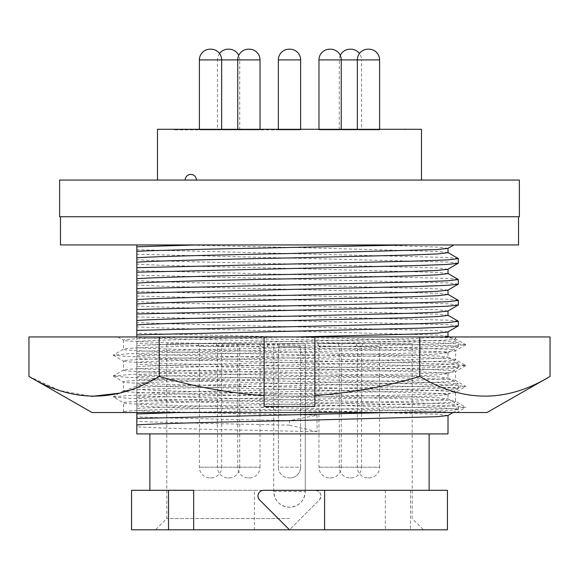 <?xml version="1.0" encoding="UTF-8"?>
<svg xmlns="http://www.w3.org/2000/svg" width="579" height="579" viewBox="0 0 579 579"><rect width="100%" height="100%" fill="white"/><g stroke="black" fill="none" stroke-linecap="round" stroke-linejoin="round"><path stroke-width="0.43" stroke-dasharray="2.9 2.17" d="M126.613 412.538L289.5 412.538L414.151 409.932L451.251 408.68L465.784 407.319L451.251 405.966L414.151 404.714L164.849 399.496L127.749 398.243L113.303 396.984L123.37 402.745C121.047 401.015 200.783 399.264 289.5 397.527C378.217 395.797 457.953 394.046 455.63 392.316C457.953 390.579 378.217 388.827 289.5 387.098C200.783 385.361 121.047 383.609 123.37 381.879C121.047 380.142 200.783 378.391 289.5 376.661C378.217 374.924 457.953 373.173 455.63 371.443C457.953 369.713 378.217 367.954 289.5 366.225C200.783 364.495 121.047 362.736 123.37 361.007C121.047 359.277 200.783 357.518 289.5 355.788C378.217 354.058 457.953 352.3 455.63 350.57L455.63 359.718C457.953 361.448 378.217 363.199 289.5 364.936C200.783 366.666 121.047 368.418 123.37 370.155C121.047 371.884 200.783 373.636 289.5 375.373C378.217 377.103 457.953 378.854 455.63 380.591C457.953 382.321 378.217 384.072 289.5 385.802C200.783 387.539 121.047 389.291 123.37 391.02C121.047 392.757 200.783 394.509 289.5 396.239C378.217 397.976 457.953 399.727 455.63 401.457C457.953 403.194 378.217 404.945 289.5 406.675C200.783 408.412 121.047 410.164 123.37 411.893L126.613 412.538L452.387 412.538C438.419 410.974 366.341 409.498 289.5 407.963C200.783 406.234 121.047 404.482 123.37 402.745L123.465 411.792L122.162 412.538M465.697 344.809L455.63 350.57C457.953 348.84 378.217 347.082 289.5 345.352C200.783 343.622 121.047 341.863 123.37 340.134L123.37 349.282C121.047 351.012 200.783 352.77 289.5 354.5C378.217 356.23 457.953 357.988 455.63 359.718L465.697 365.479L451.251 364.22L414.151 362.968L164.849 357.75L127.749 356.505L113.216 355.144L127.749 353.783L164.849 352.531L414.151 347.313L451.251 346.068L465.784 344.708L451.251 343.347L414.151 342.095L167.657 336.949L117.776 336.949M117.769 336.949L123.37 340.134C125.064 339.055 148.774 337.991 194.508 336.949L455.63 336.949L455.63 338.845C457.953 340.575 378.217 342.334 289.5 344.064C200.783 345.793 121.047 347.552 123.37 349.282L113.303 355.043M465.697 365.675L455.535 371.544L455.535 380.483L465.697 386.352L451.251 385.093L414.151 383.841L164.849 378.623L127.749 377.37L113.216 376.017L127.749 374.656L164.849 373.404L414.151 368.186L451.251 366.941L465.697 365.479M113.303 355.238L123.465 361.108L123.465 370.046L113.303 375.916M113.303 396.984L127.749 395.529L164.849 394.277L414.151 389.059L451.251 387.807L465.697 386.548L455.535 392.417L455.535 401.356L465.697 407.225M113.303 376.111L123.465 381.981L123.465 390.919L113.303 396.789M28.95 336.949L159.225 336.949L159.225 376.437C246.336 402.666 333.186 402.666 419.775 376.437C463.099 402.673 506.524 402.673 550.05 376.437M194.508 336.949L419.775 336.949L419.775 376.437M28.95 376.437L60.071 390.666L91.793 396.376M119.607 393.141L159.225 376.437M419.775 336.949L550.05 336.949M455.63 336.949L167.657 336.949M486.939 412.538L92.061 412.538M289.5 412.538L456.838 412.538L465.697 407.421M429.676 336.949C446.916 337.608 455.564 338.245 455.63 338.845L465.697 344.606M264.118 336.949L264.118 406.487M314.882 336.949L314.882 406.487M447.9 248.384L438.455 247.117L375.192 244.939L407.29 244.939L196.209 244.939M448.016 252.676L438.455 251.539L317.024 248.058L180.699 244.939L375.192 244.939M447.9 269.278L438.455 268.012L289.5 263.981C218.544 262.41 154.347 261.086 136.825 259.645L136.825 251.3M448.016 273.57L438.455 272.434L289.5 268.403C218.544 266.832 154.347 265.508 136.825 264.067L136.825 259.645M447.9 290.166L438.455 288.907L289.5 284.868C218.544 283.305 154.347 281.98 136.825 280.54L136.825 272.195M448.016 294.458L438.455 293.321L289.5 289.29C218.544 287.727 154.347 286.395 136.825 284.962L136.825 280.54M447.9 311.061L438.455 309.794L289.5 305.763C218.544 304.192 154.347 302.868 136.825 301.427L136.825 293.09M448.016 315.352L438.455 314.216L289.5 310.185C218.544 308.614 154.347 307.29 136.825 305.85L136.825 301.427M136.825 336.949L136.825 341.371C152.371 340.134 222.98 338.31 289.5 337.101L296.875 336.949M447.9 331.955L438.455 330.689L289.5 326.657C218.544 325.087 154.347 323.762 136.825 322.322L136.825 305.85M136.825 341.371L136.825 345.793C152.371 344.556 222.98 342.725 289.5 341.523L410.931 338.592L444.766 336.949M448.016 336.247L438.455 335.111L289.5 331.079C218.544 329.509 154.347 328.184 136.825 326.744L136.825 322.322M136.825 345.793L136.825 362.266C152.371 361.028 222.98 359.197 289.5 357.996L410.931 355.065L437.102 354.008L448.016 352.72L438.455 351.583L289.5 347.552C218.544 345.981 154.347 344.657 136.825 343.217L136.825 334.872M136.825 362.266L136.825 366.688C152.371 365.45 222.98 363.619 289.5 362.418L410.931 359.487L438.158 358.365L448.016 357.142L438.455 356.005L289.5 351.974C218.544 350.404 154.347 349.079 136.825 347.639L136.825 343.217M136.825 366.688L136.825 383.16C152.371 381.923 222.98 380.092 289.5 378.89L410.931 375.959L437.102 374.902L448.016 373.614L438.455 372.478L289.5 368.439C218.544 366.876 154.347 365.552 136.825 364.111L136.825 347.639M136.825 383.16L136.825 387.575C152.371 386.345 222.98 384.514 289.5 383.312L410.931 380.381L438.158 379.259L448.016 378.029L438.455 376.893L289.5 372.862C218.544 371.298 154.347 369.967 136.825 368.534L136.825 364.111M136.825 387.575L136.825 404.048C152.371 402.818 222.98 400.986 289.5 399.785L410.931 396.847L437.102 395.797L448.016 394.502L438.455 393.365L289.5 389.334C218.544 387.764 154.347 386.439 136.825 384.999L136.825 368.534M136.825 404.048L136.825 408.47C152.371 407.232 222.98 405.409 289.5 404.2L410.931 401.269L438.158 400.154L448.016 398.924L438.455 397.787L289.5 393.756C218.544 392.186 154.347 390.861 136.825 389.421L136.825 384.999M447.9 415.527L438.455 414.26L289.5 410.229C218.544 408.658 154.347 407.334 136.825 405.893L136.825 389.421M317.024 431.673L289.5 425.145L289.5 420.629L317.024 415.201L317.024 431.673L289.5 431.123C218.544 429.553 154.347 428.228 136.825 426.788L136.825 433.91L448.016 433.91M317.024 415.201L289.5 414.651C218.544 413.08 154.347 411.756 136.825 410.316L136.825 405.893M289.5 433.91L149.881 433.91L289.5 433.91M447.451 490.319L315.367 490.319C320.889 491.752 322.221 494.965 319.355 499.952L289.5 529.807L155.527 529.807L423.473 529.807L131.549 529.807M385.325 490.319L385.325 529.807L289.5 529.807L319.355 499.952A5.638 5.638 0 0 0 315.367 490.319L254.405 490.319L254.405 529.807M193.676 490.319L263.633 490.319C260.224 490.637 258.343 492.519 257.988 495.964L259.645 499.952L289.5 529.807M289.5 518.531L166.81 518.531L289.5 518.531M273.708 491.448L273.708 343.651L166.81 343.651L412.19 343.651L305.292 343.651L305.292 491.448L305.292 343.651L273.708 343.651L273.708 491.448C274.634 501.038 279.896 506.299 289.5 507.247C299.082 506.321 304.351 501.052 305.292 491.448L273.708 491.448A15.792 15.792 0 0 0 289.5 507.247A15.792 15.792 0 0 0 305.292 491.448M236.529 343.651L237.745 346.517L237.745 467.195A10.719 10.719 0 0 0 248.463 477.914L249.31 477.914A10.719 10.719 0 0 0 260.029 467.195L237.745 467.195L260.029 467.195L260.029 346.517L237.745 346.517L260.029 346.517L261.245 343.651L236.529 343.651L261.245 343.651M198.17 343.651L199.386 346.517L199.386 467.195A10.719 10.719 0 0 0 210.105 477.914L210.951 477.914A10.719 10.719 0 0 0 221.663 467.195L199.386 467.195L221.663 467.195L221.663 346.517L199.386 346.517L221.663 346.517L222.886 343.651L198.17 343.651L222.886 343.651M216.22 343.651L217.436 346.517L217.436 467.195A10.719 10.719 0 0 0 228.155 477.914L229.002 477.914A10.719 10.719 0 0 0 239.72 467.195L217.436 467.195L239.72 467.195L239.72 346.517L217.436 346.517L239.72 346.517L240.936 343.651L216.22 343.651L240.936 343.651M278.361 346.517L300.639 346.517L301.854 343.651L277.146 343.651L301.854 343.651L277.146 343.651L301.854 343.651L300.639 346.517L278.361 346.517L277.146 343.651L278.361 346.517L300.639 346.517L278.361 346.517L278.361 467.195L278.361 346.517M338.064 343.651L339.28 346.517L339.28 467.195A10.719 10.719 0 0 0 349.998 477.914L350.845 477.914A10.719 10.719 0 0 0 361.564 467.195L339.28 467.195L361.564 467.195L361.564 346.517L339.28 346.517L361.564 346.517L362.78 343.651L338.064 343.651L362.78 343.651M356.114 343.651L357.337 346.517L357.337 467.195A10.719 10.719 0 0 0 368.049 477.914L368.895 477.914A10.719 10.719 0 0 0 379.614 467.195L357.337 467.195L379.614 467.195L379.614 346.517L357.337 346.517L379.614 346.517L380.83 343.651L356.114 343.651L380.83 343.651M317.755 343.651L318.971 346.517L318.971 467.195A10.719 10.719 0 0 0 329.69 477.914L330.537 477.914A10.719 10.719 0 0 0 341.255 467.195L318.971 467.195L341.255 467.195L341.255 346.517L318.971 346.517L341.255 346.517L342.471 343.651L317.755 343.651L342.471 343.651M300.639 467.195L300.639 346.517L300.639 467.195A10.719 10.719 0 0 1 289.92 477.914L289.08 477.914L289.92 477.914A10.719 10.719 0 0 0 300.639 467.195L278.361 467.195A10.719 10.719 0 0 0 289.08 477.914A10.719 10.719 0 0 1 278.361 467.195L300.639 467.195M249.31 477.914L248.463 477.914M210.951 477.914L210.105 477.914M229.002 477.914L228.155 477.914M350.845 477.914L349.998 477.914M368.895 477.914L368.049 477.914M330.537 477.914L329.69 477.914M59.63 180.062L519.37 180.062M59.63 216.727L519.37 216.727M157.502 129.291L421.498 129.291M289.5 129.855L173.859 129.855L289.5 129.855M199.386 129.291L199.386 129.855L221.663 129.855L199.386 129.855M221.663 129.291L221.663 129.855M278.361 129.291L278.361 129.855L300.639 129.855L278.361 129.855L300.639 129.855L278.361 129.855L278.361 59.905A10.719 10.719 0 0 1 289.08 49.193M300.639 129.291L300.639 129.855L300.639 129.291M199.386 59.905L221.663 59.905L217.436 59.905L217.436 129.855L239.72 129.855L217.436 129.855M219.55 53.514A10.719 10.719 0 0 0 217.436 59.905L239.72 59.905L239.72 129.855M318.971 59.905L341.255 59.905L339.28 59.905L339.28 129.855L361.564 129.855L339.28 129.855M340.271 55.418A10.719 10.719 0 0 0 339.28 59.905L361.564 59.905L361.564 129.855M357.337 129.291L357.337 129.855L379.614 129.855L357.337 129.855M379.614 129.291L379.614 129.855M318.971 129.291L318.971 129.855L341.255 129.855L318.971 129.855M341.255 129.291L341.255 129.855M237.745 129.291L237.745 129.855L260.029 129.855L237.745 129.855M260.029 129.291L260.029 129.855M260.029 59.905L239.72 59.905A10.719 10.719 0 0 0 238.729 55.418M379.614 59.905L361.564 59.905A10.719 10.719 0 0 0 359.45 53.514M518.531 216.727L60.469 216.727L518.531 216.727M60.469 244.939L518.531 244.939M136.825 246.784L136.825 244.939L180.699 244.939M453.871 244.931L407.29 244.939M190.781 180.062L196.426 180.062L190.781 180.062M289.5 180.062L157.502 180.062L289.5 180.062M289.5 129.291L405.141 129.291L289.5 129.291M264.118 343.651L259.884 343.651L264.118 343.651M410.489 490.319L410.489 529.807L447.451 529.807M131.549 490.319L254.405 490.319M410.489 529.807L385.325 529.807M289.5 425.145C224.442 423.835 162.048 422.511 136.825 421.389L136.825 410.316M136.825 426.788L136.825 421.389M289.5 420.629C224.442 419.312 162.048 417.995 136.825 416.873M389.059 412.538L446.807 410.706L458.365 409.418L448.182 408.282L136.825 400.494M178.383 412.538L418.863 407.247L447.864 406.132L458.264 404.779L448.182 403.766L136.825 395.978M136.825 408.47L136.825 412.538M136.825 397.549L418.863 390.876L446.807 389.819L458.365 388.531L448.182 387.394L136.825 379.607M136.825 393.032L418.863 386.352L447.864 385.238L458.365 384.007L448.182 382.871L136.825 375.083M136.825 376.661L418.863 369.981L446.807 368.924L458.365 367.636L448.182 366.5L136.825 358.712M136.825 372.138L418.863 365.465L447.864 364.343L458.365 363.113L448.182 361.976L136.825 354.196M136.825 355.767L418.863 349.086L446.807 348.03L458.365 346.741L448.182 345.605L136.825 337.818M136.825 351.25L418.863 344.57L447.864 343.448L458.365 342.225L448.182 341.089L136.825 333.301M136.825 330.356L136.825 329.067M458.365 325.847L448.182 324.71L136.825 316.923M458.264 321.207L448.182 320.194L136.825 312.407M458.365 304.959L448.182 303.823L136.825 296.035M458.264 300.32L448.182 299.3L136.825 291.512L136.825 286.069M458.365 284.065L448.182 282.928L136.825 275.141M458.264 279.425L448.182 278.405L136.825 270.617M136.825 267.679L136.825 264.082M458.365 263.17L448.182 262.034L136.825 254.246M458.264 258.531L448.182 257.517L136.825 249.73M300.639 59.905L278.361 59.905M448.016 352.72L448.016 357.142M448.016 373.614L448.016 378.029M448.016 394.502L448.016 398.924M166.81 343.651L166.81 518.531L155.527 529.807M173.859 129.855L173.859 129.291M405.141 129.855L405.141 129.291M259.884 343.651A4.234 4.234 0 0 0 264.118 347.885A4.234 4.234 0 0 0 268.345 343.651M412.19 343.651L412.19 518.531L423.473 529.807M453.067 412.538L458.257 409.541M458.365 409.418L458.365 404.902M447.907 398.801L458.264 404.779M447.9 394.632L458.257 388.647M458.365 388.531L458.365 384.007M447.907 377.906L458.264 383.891M447.9 373.737L458.257 367.759M458.365 367.636L458.365 363.113M447.907 357.011L458.264 362.997M447.9 352.85L458.257 346.864M458.365 346.741L458.365 342.225M449.34 336.949L458.264 342.102"/><path stroke-width="0.87" d="M92.061 412.538L486.939 412.538L550.05 376.437C506.726 402.673 463.301 402.673 419.775 376.437C385.78 386.54 350.823 392.931 314.882 395.595L314.882 406.487L264.118 406.487L264.118 395.595C228.64 393.011 193.676 386.627 159.225 376.437C115.901 402.673 72.476 402.673 28.95 376.437L92.061 412.538M117.776 336.949L264.118 336.949L264.118 395.595M28.95 376.437L28.95 336.949L159.225 336.949L159.225 376.437M91.793 396.376L119.607 393.141M550.05 376.437L550.05 336.949L314.882 336.949L314.882 395.595M419.775 336.949L419.775 376.437M264.118 336.949L314.882 336.949M126.613 412.538L122.162 412.538M453.871 244.939L407.29 244.939L260.181 248.109C209.337 249.013 158.328 250.323 136.825 251.3L136.825 246.784L196.209 244.939L136.825 244.939L136.825 257.8C152.371 256.562 222.98 254.738 289.5 253.53L437.102 249.549L447.9 248.384L453.871 244.931M136.825 257.8L136.825 262.222C152.371 260.984 222.98 259.153 289.5 257.952L410.931 255.021L438.158 253.906L448.016 252.676L448.016 248.319M458.257 263.293L446.807 264.458L418.863 265.515L136.825 272.195L136.825 267.679L136.825 278.694C152.371 277.457 222.98 275.626 289.5 274.424L410.931 271.493L437.102 270.436L447.9 269.278L458.365 263.17L458.264 258.531L447.907 252.545M136.825 278.694L136.825 283.117C152.371 281.879 222.98 280.048 289.5 278.846L410.931 275.915L438.158 274.793L448.016 273.57L448.016 269.213M136.825 283.117L136.825 299.589C152.371 298.351 222.98 296.52 289.5 295.319L410.931 292.388L437.102 291.331L447.9 290.166L458.365 284.065L458.264 279.425L447.907 273.44M136.825 299.589L136.825 304.004C152.371 302.774 222.98 300.942 289.5 299.741L410.931 296.81L438.158 295.688L448.016 294.458L448.016 290.108M136.825 304.004L136.825 320.476C152.371 319.246 222.98 317.415 289.5 316.214L410.931 313.275L437.102 312.226L447.9 311.061L458.365 304.959L458.264 300.32L447.907 294.335M136.825 320.476L136.825 324.899C152.371 323.661 222.98 321.837 289.5 320.628L410.931 317.697L438.158 316.583L448.016 315.352L448.016 310.995M296.875 336.949L410.931 334.17L437.102 333.12L447.9 331.955L458.365 325.847L458.264 321.207L447.907 315.229M444.766 336.949L448.016 336.247L448.016 331.89M136.825 412.538L136.825 424.943C152.371 423.705 222.98 421.881 289.5 420.672L437.102 416.692L447.9 415.527L453.067 412.538M448.016 415.461L448.016 433.91L136.825 433.91L136.825 424.943M263.633 490.319A5.638 5.638 0 0 0 259.645 499.952L289.5 529.807L324.595 529.807L324.595 490.319L263.633 490.319M519.37 180.062L59.63 180.062L59.63 216.727L519.37 216.727L519.37 180.062M421.498 180.062L421.498 129.291L157.502 129.291L157.502 180.062M260.029 129.291L260.029 59.905L199.386 59.905L199.386 129.291M199.386 59.905A10.719 10.719 0 0 1 210.105 49.193L210.951 49.193A10.719 10.719 0 0 1 221.663 59.905L221.663 129.291M278.361 59.905A10.719 10.719 0 0 1 289.08 49.193L289.92 49.193A10.719 10.719 0 0 1 300.639 59.905L300.639 129.291L300.639 59.905L278.361 59.905L278.361 129.291M379.614 129.291L379.614 59.905L357.337 59.905L357.337 129.291M379.614 59.905A10.719 10.719 0 0 0 368.895 49.193L368.049 49.193A10.719 10.719 0 0 0 357.337 59.905L318.971 59.905L318.971 129.291M318.971 59.905A10.719 10.719 0 0 1 329.69 49.193L330.537 49.193A10.719 10.719 0 0 1 341.255 59.905L341.255 129.291M260.029 59.905A10.719 10.719 0 0 0 249.31 49.193L248.463 49.193A10.719 10.719 0 0 0 237.745 59.905L237.745 129.291M300.639 59.905A10.719 10.719 0 0 0 289.92 49.193L289.08 49.193M238.729 55.418A10.719 10.719 0 0 0 229.002 49.193L228.155 49.193L229.002 49.193M219.55 53.514A10.719 10.719 0 0 1 228.155 49.193M359.45 53.514A10.719 10.719 0 0 0 350.845 49.193L349.998 49.193L350.845 49.193M340.271 55.418A10.719 10.719 0 0 1 349.998 49.193M368.049 49.193L368.895 49.193M248.463 49.193L249.31 49.193M60.469 216.727L60.469 244.939L518.531 244.939L518.531 216.727M330.537 49.193L329.69 49.193M210.951 49.193L210.105 49.193M324.595 529.807L447.451 529.807L447.451 490.319L324.595 490.319M168.511 529.807L131.549 529.807L131.549 490.319L168.511 490.319L168.511 529.807L289.5 529.807M168.511 490.319L193.676 490.319L193.676 529.807M136.825 418.443L389.059 412.538M136.825 413.927L178.383 412.538M136.825 324.899L136.825 334.872L136.825 330.356L418.863 323.675L447.864 322.561L458.365 321.331M136.825 329.067L136.825 326.744M458.257 325.97L446.807 327.135L418.863 328.192L136.825 334.872L136.825 336.949M136.825 313.977L418.863 307.304L446.807 306.248L458.257 305.075M458.257 284.188L446.807 285.353L418.863 286.41L136.825 293.09L136.825 291.512M136.825 309.461L418.863 302.781L447.864 301.666L458.365 300.436M136.825 286.069L136.825 284.962M136.825 288.566L418.863 281.893L447.864 280.772L458.365 279.541M136.825 262.222L136.825 267.679L418.863 260.999L447.864 259.877L458.365 258.654M429.119 433.91L429.119 490.319M196.426 180.062A5.638 5.638 0 0 0 190.781 174.424A5.638 5.638 0 0 0 185.142 180.062M149.881 433.91L149.881 490.319M448.016 336.182L449.34 336.949"/></g></svg>
